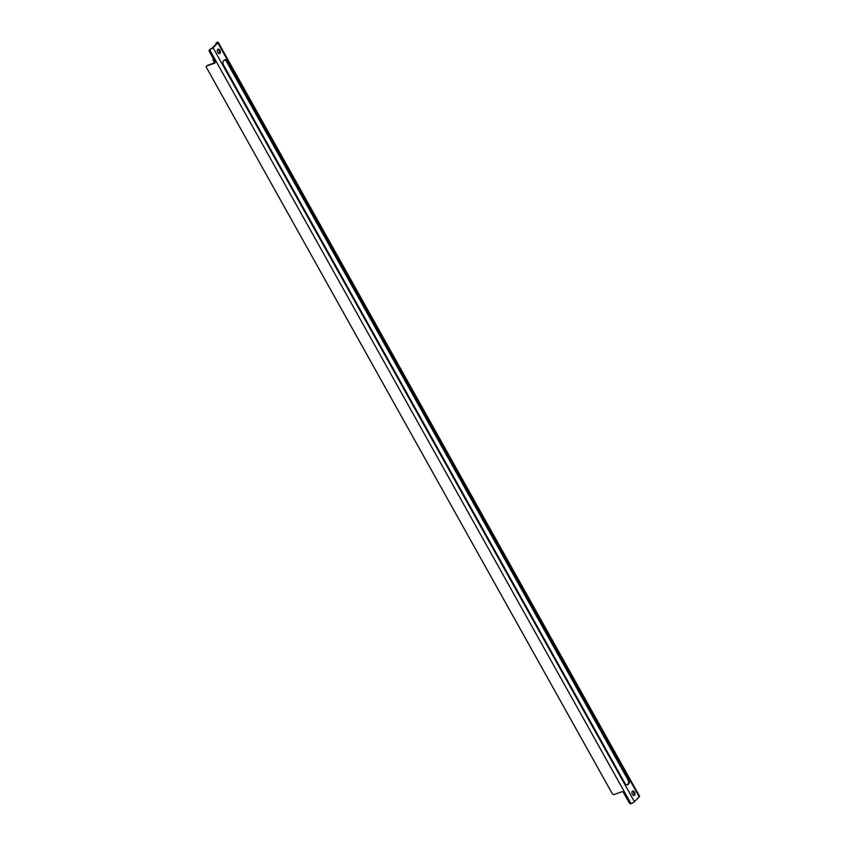<?xml version="1.0" encoding="UTF-8"?>
<svg xmlns="http://www.w3.org/2000/svg" width="846" height="846" viewBox="0 0 846 846"><rect width="100%" height="100%" fill="white"/><g stroke="black" fill="none" stroke-linecap="round" stroke-linejoin="round"><path stroke-width="1.27" d="M627.15 784.898A3.543 2.126 70.6 0 0 627.277 784.781L628.726 783.861L627.277 784.781M627.922 784.147A3.543 2.126 70.6 0 0 627.827 779.526L628.631 779.24L227.5 61.504L226.696 61.79L627.827 779.526M226.696 61.79A3.543 2.126 70.6 0 0 224.349 59.971M632.311 791.274A2.337 1.396 -109.4 0 1 633.971 793.051A2.337 1.396 -109.4 0 1 633.802 795.473M217.792 52.42A2.337 1.396 -109.4 0 1 218.067 49.163A2.337 1.396 -109.4 0 1 220.161 50.897A2.337 1.396 -109.4 0 1 219.622 53.573A2.337 1.396 -109.4 0 1 217.792 52.42M628.631 779.24A3.543 2.126 -109.4 0 1 628.726 783.861M628.081 784.506A3.543 2.126 -109.4 0 1 627.573 784.824A3.543 2.126 -109.4 0 1 624.803 783.089L223.672 65.353A3.543 2.126 -109.4 0 1 223.577 60.732L224.222 60.087A3.543 2.126 -109.4 0 1 224.729 59.759A3.543 2.126 -109.4 0 1 227.5 61.504M639.227 796.858L634.437 801.659L213.076 47.736L217.866 42.924L639.227 796.858A2.834 0.624 150.8 0 0 639.555 796.223L218.205 42.3A2.834 0.624 150.8 0 1 217.866 42.924M632.406 794.288A2.337 1.396 -109.4 0 1 632.681 791.021A2.337 1.396 -109.4 0 1 634.775 792.765A2.337 1.396 -109.4 0 1 634.236 795.43A2.337 1.396 -109.4 0 1 632.406 794.288M209.618 49.787A1.417 1.089 44.9 0 1 210.136 49.29L212.272 48.021L217.062 43.209L216.523 42.882A1.417 1.089 -135.1 0 0 216.026 44.246M217.697 49.406A2.337 1.396 -109.4 0 1 219.357 51.183A2.337 1.396 -109.4 0 1 219.177 53.605M206.794 65.946A1.417 1.089 44.9 0 1 207.312 65.449L215.074 62.71A1.417 1.089 -135.1 0 0 215.117 62.699L214.598 63.196A1.417 1.089 44.9 0 0 214.99 61.61L209.258 51.352A1.417 1.089 -135.1 0 1 209.332 49.977L209.808 49.502M213.583 59.093A1.417 1.089 -135.1 0 0 213.308 60.616L214.482 62.72M207.312 65.449L206.836 65.925A1.417 1.089 -135.1 0 0 206.445 67.511L612.293 793.696A1.417 1.089 -135.1 0 0 614.037 794.521L621.799 791.793A1.417 1.089 44.9 0 1 623.544 792.617L629.265 802.875A1.417 1.089 -135.1 0 0 631.01 803.7A2.834 0.624 -29.2 0 0 634.437 801.659M631.01 803.7L209.66 49.777A2.834 0.624 -29.2 0 0 213.076 47.736M210.136 49.29L209.66 49.777A1.417 1.089 -135.1 0 0 209.332 49.977M206.836 65.925L214.598 63.196M216.491 42.892A1.417 1.089 44.9 0 1 217.01 42.406A2.834 0.624 150.8 0 1 218.205 42.3M214.461 62.932L215.18 62.202M217.01 42.406L216.84 43.442M215.159 62.044L214.175 63.027"/></g></svg>

